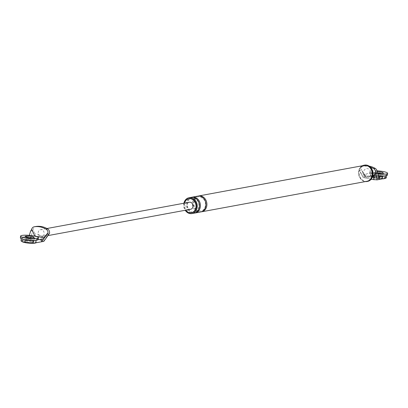 <?xml version="1.0" encoding="UTF-8"?>
<svg xmlns="http://www.w3.org/2000/svg" width="408" height="408" viewBox="0 0 408 408"><rect width="100%" height="100%" fill="white"/><g stroke="black" fill="none" stroke-linecap="round" stroke-linejoin="round"><path stroke-width="0.31" stroke-dasharray="2.04 1.53" d="M387.442 175.037A8.945 1.545 5.1 0 0 383.352 173.354A8.945 1.545 5.1 0 0 374.325 172.507A8.945 1.545 5.1 0 0 369.623 173.446A8.945 1.545 5.1 0 0 373.718 175.129A8.945 1.545 5.1 0 0 378.471 175.787M376.125 174.685A4.473 0.775 5.1 0 0 380.639 175.109A4.473 0.775 5.1 0 0 382.99 174.639A4.473 0.775 5.1 0 0 380.939 173.798A4.473 0.775 5.1 0 0 376.426 173.374A4.473 0.775 5.1 0 0 374.08 173.844A4.473 0.775 5.1 0 0 376.125 174.685A4.473 0.775 5.1 0 0 380.639 175.109A4.473 0.775 5.1 0 0 382.99 174.639A4.473 0.775 5.1 0 0 380.939 173.798A4.473 0.775 5.1 0 0 376.426 173.374A4.473 0.775 5.1 0 0 374.08 173.844A4.473 0.775 5.1 0 0 376.125 174.685M377.043 170.819A8.945 1.545 5.1 0 0 369.781 171.691A8.945 1.545 5.1 0 0 373.871 173.374A8.945 1.545 5.1 0 0 378.124 173.986M377.211 171.625A4.473 0.775 5.1 0 0 374.233 172.089A4.473 0.775 5.1 0 0 376.283 172.931A4.473 0.775 5.1 0 0 377.971 173.191M38.219 239.476A8.945 1.545 5.1 0 0 34.129 237.793A8.945 1.545 5.1 0 0 25.097 236.951A8.945 1.545 5.1 0 0 20.4 237.884M26.902 239.124A4.473 0.775 5.1 0 0 31.416 239.547A4.473 0.775 5.1 0 0 33.767 239.078A4.473 0.775 5.1 0 0 31.717 238.236A4.473 0.775 5.1 0 0 27.203 237.813A4.473 0.775 5.1 0 0 24.857 238.282A4.473 0.775 5.1 0 0 26.902 239.124A4.473 0.775 -174.9 0 1 24.857 238.282A4.473 0.775 -174.9 0 1 27.203 237.813A4.473 0.775 -174.9 0 1 31.717 238.236A4.473 0.775 -174.9 0 1 33.767 239.078A4.473 0.775 -174.9 0 1 31.416 239.547A4.473 0.775 -174.9 0 1 26.902 239.124M374.427 177.761A7.155 1.239 -174.9 0 1 371.153 176.414A7.155 1.239 -174.9 0 1 374.916 175.664A7.155 1.239 -174.9 0 1 382.138 176.338A7.155 1.239 -174.9 0 1 385.412 177.684A7.155 1.239 -174.9 0 1 381.653 178.434A7.155 1.239 -174.9 0 1 374.427 177.761M380.69 176.603A4.473 0.775 -174.9 0 1 382.74 177.449A4.473 0.775 -174.9 0 1 380.389 177.914A4.473 0.775 -174.9 0 1 375.875 177.495A4.473 0.775 -174.9 0 1 373.83 176.654A4.473 0.775 -174.9 0 1 376.176 176.185A4.473 0.775 -174.9 0 1 380.69 176.603A4.473 0.775 5.1 0 0 376.176 176.185A4.473 0.775 5.1 0 0 373.83 176.654A4.473 0.775 5.1 0 0 375.875 177.495A4.473 0.775 5.1 0 0 380.389 177.914A4.473 0.775 5.1 0 0 382.74 177.449A4.473 0.775 5.1 0 0 380.69 176.603M382.52 178.852A7.155 1.239 -174.9 0 1 374.391 178.199A7.155 1.239 -174.9 0 1 371.117 176.853A7.155 1.239 -174.9 0 1 374.875 176.103A7.155 1.239 -174.9 0 1 382.097 176.776A7.155 1.239 -174.9 0 1 385.371 178.123A7.155 1.239 -174.9 0 1 385.213 178.352M375.834 177.934A4.473 0.775 -174.9 0 1 373.789 177.092A4.473 0.775 -174.9 0 1 376.14 176.623A4.473 0.775 -174.9 0 1 380.654 177.046A4.473 0.775 -174.9 0 1 382.699 177.888A4.473 0.775 -174.9 0 1 380.348 178.357A4.473 0.775 -174.9 0 1 375.834 177.934M25.204 242.199A7.155 1.239 -174.9 0 1 21.93 240.853A7.155 1.239 -174.9 0 1 25.689 240.103A7.155 1.239 -174.9 0 1 32.915 240.776A7.155 1.239 -174.9 0 1 36.19 242.128A7.155 1.239 -174.9 0 1 32.426 242.877A7.155 1.239 -174.9 0 1 25.204 242.199M31.467 241.046A4.473 0.775 -174.9 0 1 33.512 241.888A4.473 0.775 -174.9 0 1 31.166 242.357A4.473 0.775 -174.9 0 1 26.653 241.934A4.473 0.775 -174.9 0 1 24.602 241.092A4.473 0.775 -174.9 0 1 26.954 240.623A4.473 0.775 -174.9 0 1 31.467 241.046A4.473 0.775 -174.9 0 1 33.512 241.888A4.473 0.775 -174.9 0 1 31.166 242.357A4.473 0.775 -174.9 0 1 26.653 241.934A4.473 0.775 -174.9 0 1 24.602 241.092A4.473 0.775 -174.9 0 1 26.954 240.623A4.473 0.775 -174.9 0 1 31.467 241.046M22.006 241.546A7.155 1.239 -174.9 0 1 21.894 241.291A7.155 1.239 -174.9 0 1 25.653 240.541A7.155 1.239 -174.9 0 1 32.875 241.215A7.155 1.239 -174.9 0 1 36.149 242.566A7.155 1.239 -174.9 0 1 35.986 242.796M26.612 242.372A4.473 0.775 -174.9 0 1 24.567 241.531A4.473 0.775 -174.9 0 1 26.913 241.062A4.473 0.775 -174.9 0 1 31.426 241.485A4.473 0.775 -174.9 0 1 33.476 242.326A4.473 0.775 -174.9 0 1 31.125 242.796A4.473 0.775 -174.9 0 1 26.612 242.372M371.168 179.25L363.497 177.623C363.304 177.852 362.472 176.506 360.998 173.584L363.676 174.114A4.473 3.743 -100.5 0 0 366.879 177.429A4.473 3.743 -100.5 0 0 370.551 175.476A4.473 3.743 -100.5 0 0 367.664 168.652A4.473 3.743 -100.5 0 0 363.676 174.114L363.967 174.17A4.473 2.326 101.2 0 0 365.507 178.112A4.473 2.326 101.2 0 0 365.981 178.112L363.497 177.623L359.509 170.406L361.661 170.009L360.82 168.698L364.018 175.195L364.094 174.109L361.661 170.009M386.3 177.766A8.053 1.392 5.1 0 0 380.603 175.914A8.053 1.392 5.1 0 0 371.535 175.71L365.757 176.776L366.007 173.971L364.104 174.104L365.757 176.776L363.528 177.189M370.413 167.168A23.547 19.701 -100.5 0 0 361.82 166.352L363.36 166.066A3.932 3.29 -100.5 0 0 363.309 166.076A3.932 3.29 -100.5 0 0 360.82 168.698M369.153 166.127A23.547 19.701 -100.5 0 0 363.36 166.066M360.998 173.584L359.173 169.861A3.932 3.29 79.5 0 1 361.769 166.357A3.932 3.29 79.5 0 1 361.82 166.352M184.258 203.169A7.155 5.987 -100.5 0 0 185.558 210.207M359.173 169.861L359.509 170.406M363.967 174.17A4.162 3.478 -100.5 0 0 366.904 177.123A4.162 3.478 -100.5 0 0 370.26 175.42L372.795 175.924M362.457 165.74A8.272 6.926 -100.5 0 0 358.622 174.267A8.272 6.926 -100.5 0 0 364.762 181.489A8.272 6.926 -100.5 0 0 365.379 181.575M364.028 165.449A8.053 6.737 -100.5 0 0 358.714 173.308A8.053 6.737 -100.5 0 0 364.783 181.269A8.053 6.737 -100.5 0 0 366.95 181.285M183.906 203.235A8.053 6.737 -100.5 0 0 185.207 210.273M188.955 198.671A7.155 5.987 -100.5 0 0 184.477 205.754A7.155 5.987 -100.5 0 0 189.863 212.68A7.155 5.987 -100.5 0 0 191.546 212.736M370.26 175.42A4.473 2.326 101.2 0 0 371.27 179.122M371.8 179.362A4.473 2.326 101.2 0 0 372.28 179.362L365.981 178.112M378.706 177.006L373.014 176.985L377.237 171.957M364.018 175.195L373.014 176.985M386.493 175.629L386.555 174.956A8.053 1.392 5.1 0 1 385.28 175.583L383.183 175.97M386.555 174.956A8.053 1.392 5.1 0 0 380.853 173.104A8.053 1.392 5.1 0 0 371.785 172.9L371.535 175.71M366.007 173.971L371.785 172.9M198.186 196.075A8.053 6.737 -100.5 0 0 193.372 204.112A8.053 6.737 -100.5 0 0 199.42 211.783A8.053 6.737 -100.5 0 0 201.098 211.869M191.199 197.345A8.053 6.737 -100.5 0 0 185.885 205.199A8.053 6.737 -100.5 0 0 191.954 213.16A8.053 6.737 -100.5 0 0 194.121 213.175M197.701 196.141A8.053 6.737 -100.5 0 0 192.387 204A8.053 6.737 -100.5 0 0 198.456 211.956A8.053 6.737 -100.5 0 0 200.624 211.976M191.684 197.273A8.053 6.737 -100.5 0 0 186.869 205.316A8.053 6.737 -100.5 0 0 192.918 212.981A8.053 6.737 -100.5 0 0 194.596 213.068M364.563 165.123A8.272 6.926 -100.5 0 0 359.106 173.201A8.272 6.926 -100.5 0 0 365.344 181.381A8.272 6.926 -100.5 0 0 367.567 181.397M38.158 239.634L36.057 240.021A8.053 1.392 -174.9 0 1 26.989 239.817A8.053 1.392 -174.9 0 1 21.293 237.966A8.053 1.392 -174.9 0 1 22.562 237.344L28.341 236.273L28.091 239.083L32.579 238.685L36.536 239.465A4.473 2.326 101.2 0 0 39.336 234.636A2.683 2.244 -100.5 0 0 42.687 235.299L43.61 235.482A3.58 2.994 -100.5 0 0 41.483 229.704A3.58 2.994 -100.5 0 0 40.52 229.694A3.58 2.994 -100.5 0 0 38.413 234.452A3.58 2.994 -100.5 0 0 40.856 236.722A3.58 2.994 -100.5 0 0 41.815 236.732A3.58 2.994 -100.5 0 0 43.61 235.482L47.124 236.181L49.541 233.305M36.536 239.465L43.845 240.919L43.814 241.352M21.043 240.776A8.053 1.392 -174.9 0 1 22.312 240.149L28.091 239.083L29.305 235.36M39.887 240.134A4.473 2.326 101.2 0 0 42.687 235.299M30.32 238.675L33.068 230.036L34.899 233.753C36.062 236.737 35.292 238.379 32.579 238.685M39.336 234.636L34.899 233.753M33.747 235.936L29.136 235.916M43.845 240.919L47.124 236.181M28.341 236.273L29.126 235.916M190.658 209.268A3.58 2.994 79.5 0 1 189.695 209.258A3.58 2.994 79.5 0 1 187.002 205.724A3.58 2.994 79.5 0 1 189.358 202.23M33.068 230.036A3.932 3.29 79.5 0 1 35.618 226.542M374.763 179.857L372.28 179.362M385.28 175.583L385.259 175.843M36.057 240.021L36.032 240.281M22.562 237.344L22.312 240.149M32.783 230.699L30.625 231.096M373.789 177.092L374.233 172.089M382.699 177.888L383.143 172.885M369.623 173.446L369.781 171.691M24.567 241.531L25.01 236.528M33.476 242.326L33.92 237.323M385.371 178.123L385.412 177.684M371.117 176.853L371.153 176.414M36.149 242.566L36.19 242.128M21.894 241.291L21.93 240.853M363.309 166.076L361.769 166.357M199.114 210.992C202.225 211.369 204.306 209.778 205.351 206.219C205.346 203.143 206.581 200.002 200.175 196.952C192.785 194.861 191.439 209.947 199.114 210.992M192.612 212.191C195.723 212.568 197.804 210.977 198.849 207.417C198.844 204.347 200.073 201.205 193.673 198.15C186.283 196.059 184.936 211.145 192.612 212.191M21.231 238.634L21.293 237.966M40.52 229.694L46.94 228.511M41.815 236.732L47.909 235.61"/><path stroke-width="0.61" d="M378.471 175.787A8.945 1.545 5.1 0 0 387.442 175.037L387.6 173.283A8.945 1.545 5.1 0 0 383.505 171.6A8.945 1.545 5.1 0 0 377.043 170.819M378.124 173.986A8.945 1.545 5.1 0 0 387.6 173.283M377.971 173.191A4.473 0.775 5.1 0 0 383.143 172.885A4.473 0.775 5.1 0 0 381.098 172.043A4.473 0.775 5.1 0 0 377.211 171.625M20.558 236.13L20.4 237.884A8.945 1.545 5.1 0 0 24.495 239.567A8.945 1.545 5.1 0 0 33.522 240.414A8.945 1.545 5.1 0 0 38.219 239.476L38.377 237.721A8.945 1.545 5.1 0 0 34.282 236.038A8.945 1.545 5.1 0 0 25.255 235.192A8.945 1.545 5.1 0 0 20.558 236.13A8.945 1.545 5.1 0 0 24.648 237.813A8.945 1.545 5.1 0 0 33.675 238.66A8.945 1.545 5.1 0 0 38.377 237.721M31.875 236.482A4.473 0.775 5.1 0 0 27.361 236.059A4.473 0.775 5.1 0 0 25.01 236.528A4.473 0.775 5.1 0 0 27.061 237.369A4.473 0.775 5.1 0 0 31.574 237.793A4.473 0.775 5.1 0 0 33.92 237.323A4.473 0.775 5.1 0 0 31.875 236.482M385.213 178.352A7.155 1.239 -174.9 0 1 382.52 178.852M35.986 242.796A7.155 1.239 -174.9 0 1 25.169 242.638A7.155 1.239 -174.9 0 1 22.006 241.546M385.259 175.843L385.03 178.388L377.023 179.867L371.8 179.362A4.473 2.326 101.2 0 1 371.27 179.122M385.03 178.388A8.053 1.392 5.1 0 0 386.3 177.766L386.493 175.629M373.871 179.775L373.228 176.006L375.646 173.13L377.023 179.867M379.251 179.454L378.721 177.006L379.501 176.649L379.251 179.454M375.829 173.65L377.986 173.252L378.721 177.006M375.646 173.13A3.932 3.29 -100.5 0 0 373.708 168.708A23.547 19.701 -100.5 0 0 370.413 167.168M377.986 173.252L377.237 171.957A3.932 3.29 -100.5 0 0 375.248 168.428A23.547 19.701 -100.5 0 0 369.153 166.127M185.558 210.207A7.155 5.987 -100.5 0 0 189.383 212.767A7.155 5.987 -100.5 0 0 191.306 212.787A7.155 5.987 -100.5 0 0 196.029 205.8A7.155 5.987 -100.5 0 0 190.638 198.727A7.155 5.987 -100.5 0 0 188.71 198.711A7.155 5.987 -100.5 0 0 184.258 203.169M365.379 181.575A8.272 6.926 -100.5 0 0 366.991 181.504A8.272 6.926 -100.5 0 0 372.448 173.431A8.272 6.926 -100.5 0 0 366.211 165.25A8.272 6.926 -100.5 0 0 363.987 165.23A8.272 6.926 -100.5 0 0 362.457 165.74M201.098 211.869A8.053 6.737 -100.5 0 0 201.588 211.798L366.95 181.285A8.053 6.737 -100.5 0 0 372.259 173.425A8.053 6.737 -100.5 0 0 366.195 165.47A8.053 6.737 -100.5 0 0 364.028 165.449L198.665 195.962A8.053 6.737 -100.5 0 0 198.186 196.075M185.207 210.273A8.053 6.737 -100.5 0 0 189.786 213.557A8.053 6.737 -100.5 0 0 191.954 213.578A8.053 6.737 -100.5 0 0 197.263 205.719A8.053 6.737 -100.5 0 0 191.194 197.763A8.053 6.737 -100.5 0 0 189.031 197.742A8.053 6.737 -100.5 0 0 183.906 203.235M191.546 212.736A7.155 5.987 -100.5 0 0 191.791 212.696A7.155 5.987 -100.5 0 0 196.513 205.714A7.155 5.987 -100.5 0 0 191.117 198.64A7.155 5.987 -100.5 0 0 189.195 198.619A7.155 5.987 -100.5 0 0 188.955 198.671M383.183 175.97L379.501 176.649M201.588 211.798A8.053 6.737 -100.5 0 0 206.897 203.939A8.053 6.737 -100.5 0 0 200.828 195.983A8.053 6.737 -100.5 0 0 198.665 195.962M191.954 213.578L194.121 213.175A8.053 6.737 -100.5 0 0 199.43 205.321A8.053 6.737 -100.5 0 0 193.361 197.36A8.053 6.737 -100.5 0 0 191.199 197.345L189.031 197.742M194.596 213.068A8.053 6.737 -100.5 0 0 195.085 213.001L200.624 211.976A8.053 6.737 -100.5 0 0 205.933 204.117A8.053 6.737 -100.5 0 0 199.869 196.161A8.053 6.737 -100.5 0 0 197.701 196.141L192.163 197.166A8.053 6.737 -100.5 0 0 191.684 197.273M195.085 213.001A8.053 6.737 -100.5 0 0 200.394 205.142A8.053 6.737 -100.5 0 0 194.325 197.181A8.053 6.737 -100.5 0 0 192.163 197.166M366.991 181.504L367.567 181.397A8.272 6.926 -100.5 0 0 373.029 173.324A8.272 6.926 -100.5 0 0 366.792 165.143A8.272 6.926 -100.5 0 0 364.563 165.123L363.987 165.23M36.032 240.281L35.807 242.826L43.814 241.352L49.103 233.937L46.946 234.335L48.052 232.698L43.829 237.726L33.747 235.936M35.807 242.826A8.053 1.392 -174.9 0 1 26.739 242.627A8.053 1.392 -174.9 0 1 21.043 240.776L21.231 238.634M29.305 235.36L30.625 231.096L31.635 229.439A3.932 3.29 79.5 0 1 34.124 226.817A3.932 3.29 79.5 0 1 34.175 226.807A23.547 19.701 79.5 0 1 46.063 229.169A3.932 3.29 79.5 0 1 48.052 232.698M34.833 235.941L31.635 229.439M46.946 234.335L43.748 238.818L43.829 237.726M35.618 226.542A3.932 3.29 79.5 0 1 35.669 226.532A3.932 3.29 79.5 0 1 35.715 226.522A23.547 19.701 -100.5 0 1 47.603 228.883A3.932 3.29 -100.5 0 1 49.541 233.305L49.103 233.937M41.835 238.955L41.585 241.76L43.738 238.818L38.158 239.634M46.94 228.511L189.358 202.23A3.58 2.994 79.5 0 1 190.322 202.24A3.58 2.994 79.5 0 1 193.02 205.775A3.58 2.994 79.5 0 1 190.658 209.268L47.909 235.61M373.708 168.708L375.248 168.428M373.228 176.006L372.795 175.924M35.715 226.522L34.175 226.807M47.603 228.883L46.063 229.169M371.168 179.25L371.8 179.362M188.71 198.711L189.195 198.619M191.306 212.787L191.791 212.696M34.124 226.817L35.669 226.532"/></g></svg>
